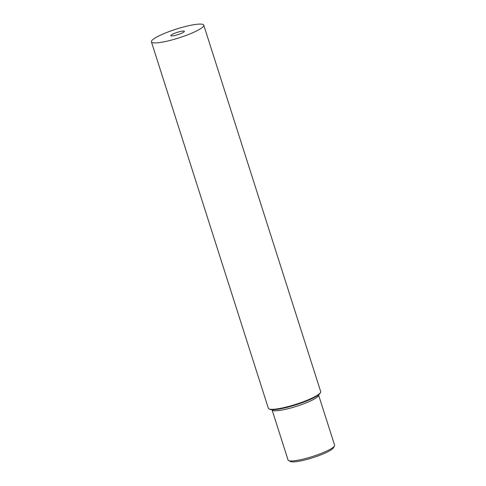 <?xml version="1.0" encoding="UTF-8"?>
<svg xmlns="http://www.w3.org/2000/svg" width="486" height="486" viewBox="0 0 486 486"><rect width="100%" height="100%" fill="white"/><g stroke="black" fill="none" stroke-linecap="round" stroke-linejoin="round"><path stroke-width="0.73" d="M182.548 31.116A7.12 1.191 -17.7 0 0 174.917 33.182A7.12 1.191 -17.7 0 0 170.793 35.666A7.12 1.191 -17.7 0 0 172.615 35.891A7.12 1.191 -17.7 0 0 180.239 33.826A7.12 1.191 -17.7 0 0 184.364 31.341A7.12 1.191 -17.7 0 0 182.548 31.116M203.749 25.151L320.693 391.582A27.471 4.581 162.3 0 1 320.553 392.439L320.159 393.18A26.864 4.477 162.3 0 1 302.699 402.499A26.864 4.477 162.3 0 1 275.975 409.51A26.864 4.477 162.3 0 1 269.712 409.279L268.965 408.908A27.471 4.581 162.3 0 1 268.351 408.289L151.407 41.857A27.471 4.581 162.3 0 1 167.318 32.258A27.471 4.581 162.3 0 1 196.733 24.3A27.471 4.581 162.3 0 1 203.749 25.151A27.471 4.581 162.3 0 1 187.839 34.749A27.471 4.581 162.3 0 1 158.424 42.707A27.471 4.581 162.3 0 1 151.407 41.857M320.553 392.439A27.471 4.581 162.3 0 1 302.699 401.971A27.471 4.581 162.3 0 1 275.368 409.139A27.471 4.581 162.3 0 1 268.965 408.908M334.465 445.935L333.475 447.788A22.891 3.815 162.3 0 1 318.597 455.722A22.891 3.815 162.3 0 1 295.828 461.7A22.891 3.815 162.3 0 1 290.488 461.506L288.611 460.57A24.422 4.07 -17.7 0 0 294.303 460.777A24.422 4.07 -17.7 0 0 327.23 450.795A24.422 4.07 -17.7 0 0 334.465 445.935A24.422 4.07 -17.7 0 0 334.593 445.17L318.579 394.997A24.422 4.07 162.3 0 1 311.216 400.622A24.422 4.07 162.3 0 1 278.29 410.603A24.422 4.07 162.3 0 1 272.051 409.844L272.002 409.71M272.051 409.844L288.064 460.023A24.422 4.07 -17.7 0 0 288.611 460.57"/></g></svg>
